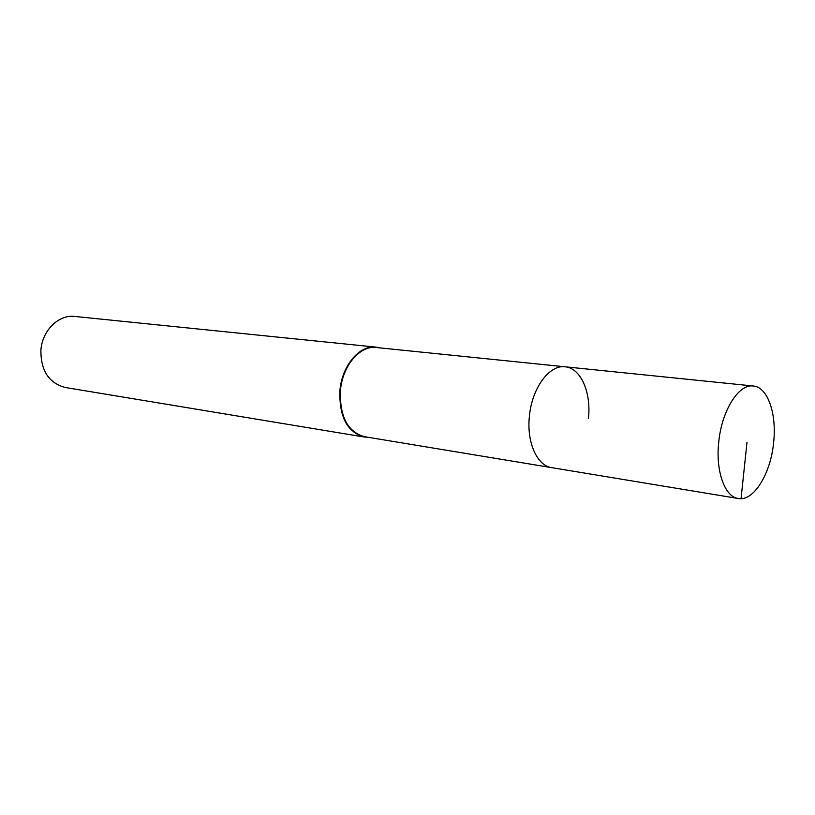 <?xml version="1.0" encoding="UTF-8"?>
<svg xmlns="http://www.w3.org/2000/svg" width="815" height="815" viewBox="0 0 815 815"><rect width="100%" height="100%" fill="white"/><g stroke="black" fill="none" stroke-linecap="round" stroke-linejoin="round"><path stroke-width="1.22" d="M718.749 442.046C721.713 410.526 738.757 383.671 753.294 386.004C767.761 387.033 776.95 413.949 773.598 442.779C770.654 473.892 753.61 501.632 738.268 498.505C724.78 496.926 715.458 471.07 718.749 442.046M738.268 498.505L364.315 436.667C347.628 431.797 339.651 416.506 340.405 390.772C342.351 365.925 359.945 345.203 376.224 347.506L565.141 366.801C549.422 364.448 531.818 388.205 529.393 416.384C526.551 442.331 537.126 465.813 551.663 467.647C537.126 465.813 526.551 442.331 529.393 416.384C531.818 388.205 549.422 364.448 565.141 366.801C580.738 367.973 591.364 392.412 588.45 418.36M367.83 437.248L363.989 436.972C347.17 432.072 339.142 416.648 339.896 390.721C341.852 365.69 359.588 344.806 375.99 347.129L379.77 347.873M375.99 347.129L74.756 316.444C58.751 314.325 42.197 330.483 40.903 350.195C40.75 370.662 48.869 383.091 65.261 387.492L363.989 436.972M746.988 442.423L741.049 498.668M565.141 366.801L753.294 386.004"/></g></svg>
